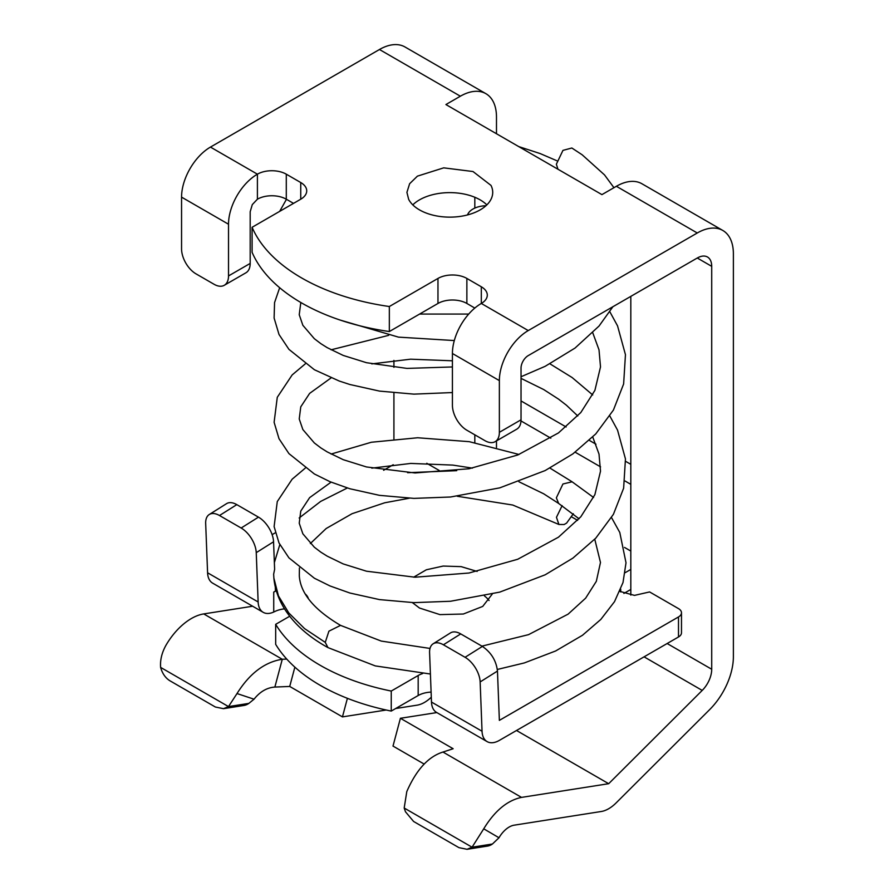 <?xml version="1.0" encoding="UTF-8"?>
<svg xmlns="http://www.w3.org/2000/svg" width="894" height="894" viewBox="0 0 894 894"><rect width="100%" height="100%" fill="white"/><g stroke="black" fill="none" stroke-linecap="round" stroke-linejoin="round"><path stroke-width="1.34" d="M467.54 214.929A19.612 11.32 0 0 1 467.987 213.867A19.612 11.32 180 0 1 485.923 205.743M480.156 209.889A42.901 24.764 180 0 1 408.659 199.34L406.915 192.366L409.631 183.717L417.409 176.152L443.715 167.848L473.015 171.536L490.985 185.393A42.901 24.764 180 0 1 492.717 192.366A42.901 24.764 180 0 1 480.156 209.889M496.483 133.742L496.483 117.058A51.07 29.491 120 0 0 485.9 93.68A51.07 29.491 120 0 0 460.365 96.206L445.916 104.553L601.93 194.624L616.379 186.287L697.275 232.988A51.07 29.491 120 0 1 722.81 230.462A51.07 29.491 120 0 1 733.382 253.84L733.382 656.732A51.07 29.491 120 0 1 709.624 709.646L616.1 802.935A30.642 17.69 120 0 1 601.282 811.495L514.117 825.184A20.428 11.79 120 0 0 498.997 837.756L492.426 844.014A20.428 15.12 81.1 0 1 490.974 844.919A20.428 15.12 81.1 0 1 487.42 846.104L467.059 849.3L458.946 847.646L413.609 821.474L405.474 811.774L404.189 808.02L406.792 791.581C416.358 769.734 428.427 756.559 442.977 752.044L453.146 748.725L400.411 718.284L393.002 746.077L424.158 764.068M485.9 93.68L405.004 46.98A51.07 29.491 120 0 0 379.469 49.505L210.459 147.085A40.856 23.59 -60 0 0 181.56 197.127L181.56 248.834A20.428 11.79 -120 0 0 185.796 263.071A20.428 11.79 -120 0 0 196.01 273.855L214.068 284.281A20.428 11.79 -120 0 0 224.282 285.287L224.282 285.287A20.428 11.79 -120 0 0 228.518 275.933L228.518 224.226A40.856 23.59 -60 0 1 257.405 174.185L210.459 147.085M293.523 203.374L286.292 199.206A20.428 11.79 0 0 0 257.405 199.206L257.405 174.185A20.428 11.79 0 0 1 286.292 174.185L300.742 182.532A20.428 11.79 0 0 1 306.72 190.869A20.428 11.79 0 0 1 300.742 199.206L252.097 227.288A187.74 108.397 0 0 0 389.337 306.519L437.971 278.436A20.428 11.79 0 0 1 466.869 278.436L481.307 286.784A20.428 11.79 0 0 1 487.297 295.121A20.428 11.79 0 0 1 481.307 303.457L481.307 286.784M474.815 308.072L466.869 303.457A20.428 11.79 0 0 0 437.971 303.457L437.971 278.436M697.275 258.008L711.713 266.345C711.658 261.797 710.249 258.69 707.489 256.991C704.64 255.449 701.231 255.785 697.275 258.008L528.253 355.588A10.214 5.9 -60 0 0 523.146 360.975A10.214 5.9 -60 0 0 521.034 368.093L521.034 419.8C520.967 424.348 519.559 427.466 516.799 429.154L495.142 441.67A20.428 11.79 -120 0 1 484.917 440.653L466.869 430.226A20.428 11.79 -120 0 1 456.655 419.442A20.428 11.79 -120 0 1 452.42 405.206L452.42 353.499A40.856 23.59 -60 0 1 481.307 303.457L528.253 330.568L697.275 232.988M495.142 441.67A20.428 11.79 -120 0 0 499.366 432.316L499.366 380.609A40.856 23.59 -60 0 1 528.253 330.568M722.81 230.462L641.914 183.751A51.07 29.491 120 0 0 616.379 186.287M630.818 296.372L630.818 595.113M521.001 420.94L550.816 438.161M575.166 452.208L600.578 466.88M624.995 480.983L630.818 484.347M521.034 400.948L566.125 426.974M589.325 440.373L595.985 444.217M625.666 461.36L630.818 464.332M711.713 266.345L711.713 669.248A20.428 11.79 120 0 1 709.11 680.323A20.428 11.79 120 0 1 702.215 690.414L608.691 783.703L521.526 797.392C507.334 800.376 494.728 810.847 483.732 828.816L472.066 847.21L467.059 849.3M224.282 285.287L245.951 272.782C248.711 271.094 250.119 267.976 250.186 263.428L250.186 211.722L252.298 204.603L257.405 199.206M393.919 360.405L393.919 367.356M393.919 392.913L393.919 439.043M474.815 197.261L474.815 208.101M474.815 434.819L474.815 442.631M630.818 569.422L625.219 572.652M630.818 589.437L623.889 593.437M619.81 591.381L634.494 595.382L649.603 591.94L678.49 608.613A10.214 5.9 180 0 1 681.485 612.781L681.485 632.807A10.214 5.9 180 0 1 678.49 636.975L499.366 740.388A24.518 14.159 120 0 1 487.107 741.607A24.518 14.159 120 0 1 482.045 731.247L480.145 681.932L497.466 671.059L499.366 720.374L678.49 616.949L678.49 636.975M418.18 695.521L391.248 711.076L391.248 691.051L418.18 675.506L418.18 695.521A20.428 11.79 180 0 1 431.109 692.101M391.248 711.076A187.952 108.509 180 0 1 275.676 644.351L275.676 624.336L289.69 616.245M263.205 612.334L212.649 583.145A24.518 14.159 120 0 1 207.587 572.786L258.142 601.975A24.518 14.159 120 0 0 263.205 612.334A24.518 14.159 120 0 0 273.732 612.021L275.564 611.172A20.428 11.79 180 0 1 284.527 608.859M484.425 595.896A42.901 24.764 180 0 1 489.063 600.522M395.64 708.529L417.096 705.165A30.642 17.69 120 0 0 424.516 702.393A30.642 17.69 120 0 0 431.299 697.208M557.968 169.245L556.359 164.228L562.952 150.382L571.847 148.002L582.162 154.785L604.5 174.889L613.943 187.684M516.508 730.487L608.691 783.703M492.259 594.074L482.715 606.423L463.338 614.022L439.937 614.614L419.487 608.032L412.357 602.59M413.676 577.178L426.349 569.78L443.167 566.058L461.159 566.64L477.161 571.434M347.397 698.326L342.447 716.887L289.723 686.447L274.871 687.061L282.28 659.269L286.762 659.079M386.219 710.015L342.447 716.887M436.82 712.574L400.411 718.284M207.587 572.786L205.676 523.471A20.428 11.264 57.9 0 1 209.263 514.508A20.428 11.264 57.9 0 1 219.488 515.514L241.156 528.019A20.428 11.264 57.9 0 1 256.243 552.66L273.553 541.786L274.626 569.366L273.642 574.194L273.877 578.06L278.447 595.896L288.796 612.949L304.575 628.616L325.26 642.373L327.953 647.591L375.279 665.907L430.405 674.02M258.142 601.975L256.243 552.66M294.864 667.136L289.723 686.447M274.871 687.061C266.926 687.631 259.986 691.688 254.041 699.197L248.856 703.388A20.428 15.12 81.1 0 1 246.174 704.852A20.428 15.12 81.1 0 1 243.85 705.478L223.489 708.674L215.376 707.02L170.039 680.848C166.105 678.468 163.177 674.691 161.266 669.517L160.618 667.393C160.048 660.107 161.825 652.754 165.926 645.334A51.07 29.491 120 0 1 203.731 613.921L282.28 659.269C264.691 662.029 249.605 673.461 237.011 693.554L228.495 706.584L223.489 708.674M252.644 606.233L203.731 613.921M209.263 514.508L226.584 503.635A20.428 11.264 57.9 0 1 236.809 504.641L258.478 517.145A20.428 11.264 57.9 0 1 273.553 541.786M275.296 586.933L275.464 591.102L273.732 592.096A20.428 11.79 180 0 1 276.335 590.833M573.322 513.759L566.606 523.091L564.159 524.51L558.918 524.476L556.459 517.302L562.136 505.635M579.055 518.799L558.638 503.445L556.359 497.835L562.941 483.989L572.126 481.799L549.955 468.087M460.723 633.913A20.428 11.264 -122.1 0 0 450.487 632.907L433.165 643.781A20.428 11.264 57.9 0 1 443.402 644.786L460.723 633.913L482.391 646.418C491.197 652.452 496.226 660.666 497.466 671.059M443.402 644.786L465.07 657.291A20.428 11.264 57.9 0 1 480.145 681.932M487.107 741.607L436.551 712.417A24.518 14.159 120 0 1 431.489 702.058L429.589 652.743A20.428 11.264 57.9 0 1 433.165 643.781M404.189 808.02L472.066 847.21L492.426 844.014M160.618 667.393L228.495 706.584L248.856 703.388M305.491 594.186A20.428 11.79 180 0 1 308.341 598.555M391.248 691.051A187.952 108.509 180 0 1 275.676 624.336M418.18 675.506A20.428 11.79 180 0 1 422.638 673.551M681.485 612.781A10.214 5.9 180 0 1 678.49 616.949M426.784 463.293L439.166 470.445M272.122 534.646L275.296 532.813M383.615 470.278L393.215 464.735M630.818 551.073L624.537 547.441M577.636 520.364L571.825 517M496.483 440.887L496.483 447.469M252.097 227.288L252.097 252.309A187.74 108.397 0 0 0 389.337 331.54L437.971 303.457M389.337 331.54L389.337 306.519M486.85 204.882A42.901 24.764 0 0 0 412.793 204.882M379.469 49.505L460.365 96.206M228.518 224.226L181.56 197.127M286.292 199.206L286.292 174.185M300.742 199.206L300.742 182.532M466.869 303.457L466.869 278.436M499.366 380.609L452.42 353.499M667.147 643.524L711.713 669.248M620.715 589.191L620.715 591.94M644.071 656.844L702.215 690.414M442.977 752.044L521.526 797.392M219.488 515.514L236.809 504.641M241.156 528.019L258.478 517.145M498.997 837.756L483.732 828.816M430.003 648.441L381.257 641.076L340.547 625.375L328.914 631.175L325.26 642.373M465.07 657.291L482.391 646.418M431.489 702.058L482.045 731.247M254.041 699.197L237.011 693.554M273.732 592.096L273.732 612.021M521.034 419.8L499.366 432.316M250.186 263.428L228.518 275.933M279.666 287.734L274.559 302.597L274.112 318.052L279.006 334.457L288.93 349.353L314.397 369.736L339.239 381.034L349.878 384.509L379.469 391.091L413.911 394.131L452.42 392.555M521.034 376.743L545.172 366.305L575.021 348.068L599.036 326.053L612.904 306.709M300.809 302.496L299.233 314.722L302.854 325.293L314.33 338.692L320.901 343.698L327.193 347.643L343.195 355.421L366.506 362.707L407.005 368.406L452.42 366.953M340.133 320.063L398.467 337.127L454.308 340.558M419.588 314.073L468.713 314.073M340.547 625.375C314.129 609.775 300.384 593.247 299.311 575.781L299.412 567.958M456.711 470.669L407.608 472.691M347.319 487.99L320.667 501.411L299.155 517.995M279.822 544.602L274.357 562.661M497.332 669.461L524.365 662.923L555.655 650.966L582.475 635.276L600.813 619.441L614.502 601.673L623.006 582.53L626.012 562.784L619.788 532.466L611.518 517.57M593.582 497.489L571.847 481.609M594.767 539.227L600.477 562.482L596.332 581.323L585.648 598.153L568.126 614.133L528.544 634.651L481.888 646.139M592.756 437.032L599.014 454.096L600.511 471.172L594.89 494.65L580.809 516.799L558.448 537.205L517.727 559.253L469.004 573.02L415.039 577.211L366.506 571.21L343.195 563.924L327.193 556.146L320.901 552.201L314.33 547.206L302.854 533.796L299.233 523.225L300.764 511.1L309.626 497.645L331.093 482.145M371.792 468.143L410.782 463.427L452.8 465.092L472.423 468.132M518.933 481.754L543.731 493.823L558.638 503.445M609.842 416.012L617.542 430.115L625.454 458.924L623.632 488.213L613.418 514.318L595.75 538.188L572.898 558.124L545.172 574.808L499.768 592.107L450.509 601.26L413.911 602.634L379.469 599.595L349.878 593.013L330.031 585.961L314.397 578.239L288.93 557.856L279.006 542.96L274.112 526.555L277.274 501.568L292.159 479.184L305.245 468.143M331.115 454.051L371.345 442.251L417.654 437.758L469.238 441.67L519.023 454.476M592.722 394.958L572.126 377.536L549.955 363.836M577.77 415.967L566.45 405.239L558.638 399.193L543.731 389.572L521.034 378.374M592.756 332.78L599.014 349.845L600.511 366.92L594.89 390.399L580.809 412.547L558.448 432.942L517.727 455.001L469.004 468.769L415.039 472.96L366.506 466.959L343.195 459.672L327.193 451.895L320.901 447.95L314.33 442.943L302.854 429.545L299.233 418.973L300.764 406.848L309.626 393.394L331.093 377.894M371.792 363.892L410.592 359.187L452.42 360.796M609.842 311.76L617.542 325.863L625.454 354.672L623.632 383.962L613.418 410.067L595.75 433.936L572.898 453.873L545.172 470.557L499.768 487.856L450.509 497.008L413.911 498.383L379.469 495.343L349.878 488.761L330.031 481.71L314.397 473.988L288.93 453.604L279.006 438.708L274.112 422.303L277.274 397.305L292.159 374.932L305.245 363.892M331.115 349.8L388.644 335.351M558.918 524.476L512.731 505.032L457.281 496.259M409.217 498.226L384.711 502.786L352.057 513.704L326.176 528.522L310.352 543.53M327.953 647.591C308.341 636.774 293.757 623.699 284.225 608.356C278.257 598.555 274.804 588.464 273.877 578.06M279.654 211.386L286.46 199.306M518.743 146.594L540.132 153.556L556.806 160.719"/></g></svg>
